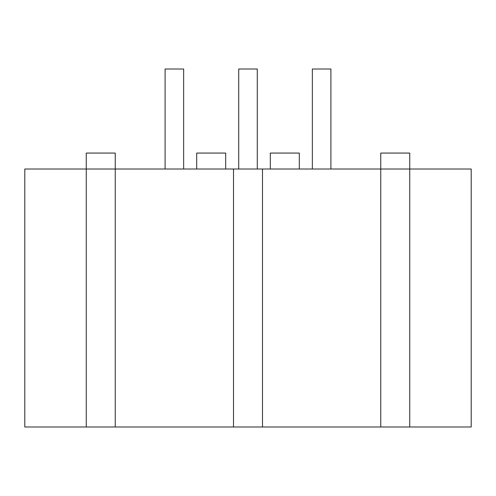 <?xml version="1.0" encoding="UTF-8"?>
<svg xmlns="http://www.w3.org/2000/svg" width="496" height="496" viewBox="0 0 496 496"><rect width="100%" height="100%" fill="white"/><g stroke="black" fill="none" stroke-linecap="round" stroke-linejoin="round"><path stroke-width="0.74" d="M257.275 169.012L257.275 69.006L238.725 69.006L238.725 169.012M165.1 169.012L165.1 69.006L183.65 69.006L183.65 169.012M312.35 169.012L312.35 69.006L330.9 69.006L330.9 169.012M299.305 169.012L299.305 153.066L270.32 153.066L270.32 169.012M225.68 169.012L225.68 153.066L196.695 153.066L196.695 169.012M115.239 153.066L86.254 153.066L86.254 169.012L24.8 169.012L24.8 426.994L471.2 426.994L471.2 169.012L409.746 169.012L409.746 153.066L380.761 153.066L380.761 169.012L115.239 169.012L115.239 153.066M115.239 426.994L115.239 169.012L86.254 169.012L86.254 426.994M233.504 169.012L233.504 426.994M262.496 169.012L262.496 426.994M409.746 426.994L409.746 169.012L380.761 169.012L380.761 426.994"/></g></svg>
